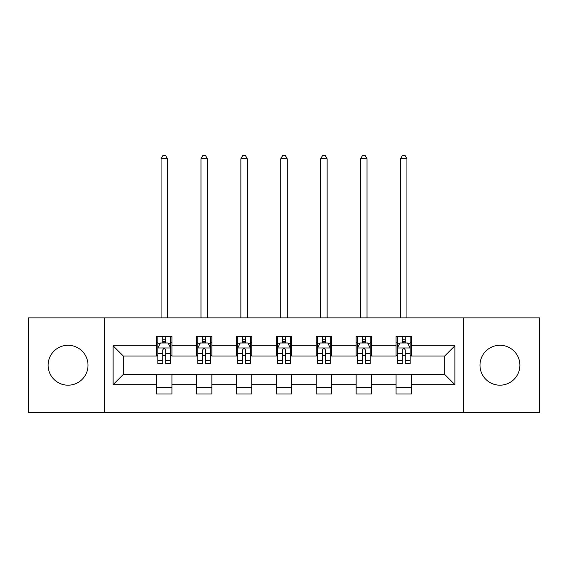 <?xml version="1.0" encoding="UTF-8"?>
<svg xmlns="http://www.w3.org/2000/svg" width="568" height="568" viewBox="0 0 568 568"><rect width="100%" height="100%" fill="white"/><g stroke="black" fill="none" stroke-linecap="round" stroke-linejoin="round"><path stroke-width="0.85" d="M499.939 345.28A19.958 19.958 0 0 0 479.988 365.231A19.958 19.958 0 0 0 499.939 385.189A19.958 19.958 0 0 0 519.897 365.231A19.958 19.958 0 0 0 499.939 345.28M68.061 345.28A19.958 19.958 0 0 0 48.102 365.231A19.958 19.958 0 0 0 68.061 385.189A19.958 19.958 0 0 0 88.012 365.231A19.958 19.958 0 0 0 68.061 345.28M463.353 412.567L539.6 412.567L539.6 317.902L463.353 317.902L463.353 412.567L104.647 412.567L104.647 317.902L28.4 317.902L28.4 412.567L104.647 412.567M463.353 317.902L104.647 317.902M411.417 345.791L411.417 336.448L396.066 336.448L396.066 345.791L371.5 345.791L371.5 336.448L356.15 336.448L356.15 345.791L331.591 345.791L331.591 336.448L316.241 336.448L316.241 345.791L291.675 345.791L291.675 336.448L276.325 336.448L276.325 345.791L251.759 345.791L251.759 336.448L236.409 336.448L236.409 345.791L211.85 345.791L211.85 336.448L196.5 336.448L196.5 345.791L171.934 345.791L171.934 336.448L156.583 336.448L156.583 345.791L113.089 345.791L113.089 384.678L123.32 374.447L156.583 374.447L156.583 394.014L171.934 394.014L171.934 374.447L196.5 374.447L196.5 394.014L211.85 394.014L211.85 374.447L236.409 374.447L236.409 394.014L251.759 394.014L251.759 374.447L276.325 374.447L276.325 394.014L291.675 394.014L291.675 374.447L316.241 374.447L316.241 394.014L331.591 394.014L331.591 374.447L356.15 374.447L356.15 394.014L371.5 394.014L371.5 374.447L396.066 374.447L396.066 394.014L411.417 394.014L411.417 374.447L444.68 374.447L444.68 356.022L411.417 356.022L411.417 345.791L454.911 345.791L454.911 384.678L411.417 384.678M396.066 384.678L371.5 384.678M356.15 384.678L331.591 384.678M316.241 384.678L291.675 384.678M276.325 384.678L251.759 384.678M236.409 384.678L211.85 384.678M196.5 384.678L171.934 384.678M156.583 384.678L113.089 384.678M396.066 345.791L396.066 356.022L371.5 356.022L371.5 345.791M356.15 345.791L356.15 356.022L331.591 356.022L331.591 345.791M316.241 345.791L316.241 356.022L291.675 356.022L291.675 345.791M276.325 345.791L276.325 356.022L251.759 356.022L251.759 345.791M236.409 345.791L236.409 356.022L211.85 356.022L211.85 345.791M196.5 345.791L196.5 356.022L171.934 356.022L171.934 345.791M156.583 345.791L156.583 356.022L123.32 356.022L113.089 345.791M123.32 356.022L123.32 374.447M454.911 384.678L444.68 374.447M444.68 356.022L454.911 345.791M156.583 342.845L157.861 342.845M162.725 342.845L165.792 342.845M170.656 342.845L171.934 342.845M156.583 355.767L157.861 355.767M162.725 355.767L165.792 355.767M170.656 355.767L171.934 355.767M156.583 374.702L171.934 374.702M156.583 387.625L171.934 387.625M196.5 374.702L211.85 374.702M196.5 387.625L211.85 387.625M196.5 342.845L197.778 342.845M202.641 342.845L205.708 342.845M210.572 342.845L211.85 342.845M196.5 355.767L197.778 355.767M202.641 355.767L205.708 355.767M210.572 355.767L211.85 355.767M236.409 374.702L251.759 374.702M236.409 387.625L251.759 387.625M236.409 342.845L237.687 342.845M242.55 342.845L245.624 342.845M250.481 342.845L251.759 342.845M236.409 355.767L237.687 355.767M242.55 355.767L245.624 355.767M250.481 355.767L251.759 355.767M276.325 374.702L291.675 374.702M276.325 387.625L291.675 387.625M276.325 342.845L277.603 342.845M282.466 342.845L285.534 342.845M290.397 342.845L291.675 342.845M276.325 355.767L277.603 355.767M282.466 355.767L285.534 355.767M290.397 355.767L291.675 355.767M316.241 374.702L331.591 374.702M316.241 387.625L331.591 387.625M316.241 342.845L317.519 342.845M322.375 342.845L325.45 342.845M330.313 342.845L331.591 342.845M316.241 355.767L317.519 355.767M322.375 355.767L325.45 355.767M330.313 355.767L331.591 355.767M356.15 374.702L371.5 374.702M356.15 387.625L371.5 387.625M356.15 342.845L357.428 342.845M362.292 342.845L365.359 342.845M370.222 342.845L371.5 342.845M356.15 355.767L357.428 355.767M362.292 355.767L365.359 355.767M370.222 355.767L371.5 355.767M396.066 374.702L411.417 374.702M396.066 387.625L411.417 387.625M396.066 342.845L397.344 342.845M402.208 342.845L405.275 342.845M410.139 342.845L411.417 342.845M396.066 355.767L397.344 355.767M402.208 355.767L405.275 355.767M410.139 355.767L411.417 355.767M165.792 339.778L162.725 339.778M170.656 360.488L165.792 360.488L165.792 363.697L170.656 363.697L170.656 348.092L168.1 342.973L160.424 342.973L157.861 348.092L157.861 363.697L162.725 363.697L162.725 360.488L157.861 360.488M157.861 348.092L157.861 336.448M170.656 348.092L170.656 336.448M162.725 342.973L162.725 336.448M165.792 336.448L165.792 342.973M165.792 360.488L165.792 350.009C164.77 348.042 163.747 348.042 162.725 350.009L162.725 360.488M167.461 317.902L167.461 158.756L161.063 158.756L161.063 317.902M161.063 158.756L162.981 155.433L165.536 155.433L167.461 158.756M205.708 339.778L202.641 339.778M210.572 360.488L205.708 360.488L205.708 363.697L210.572 363.697L210.572 348.092L208.009 342.973L200.334 342.973L197.778 348.092L197.778 363.697L202.641 363.697L202.641 360.488L197.778 360.488M197.778 348.092L197.778 336.448M210.572 348.092L210.572 336.448M202.641 342.973L202.641 336.448M205.708 336.448L205.708 342.973M205.708 360.488L205.708 350.009C204.686 348.042 203.663 348.042 202.641 350.009L202.641 360.488M207.37 317.902L207.37 158.756L200.973 158.756L200.973 317.902M200.973 158.756L202.897 155.433L205.453 155.433L207.37 158.756M245.624 339.778L242.55 339.778M250.481 360.488L245.624 360.488L245.624 363.697L250.481 363.697L250.481 348.092L247.925 342.973L240.25 342.973L237.687 348.092L237.687 363.697L242.55 363.697L242.55 360.488L237.687 360.488M237.687 348.092L237.687 336.448M250.481 348.092L250.481 336.448M242.55 342.973L242.55 336.448M245.624 336.448L245.624 342.973M245.624 360.488L245.624 350.009C244.602 348.042 243.58 348.042 242.55 350.009L242.55 360.488M247.286 317.902L247.286 158.756L240.889 158.756L240.889 317.902M240.889 158.756L242.806 155.433L245.369 155.433L247.286 158.756M285.534 339.778L282.466 339.778M290.397 360.488L285.534 360.488L285.534 363.697L290.397 363.697L290.397 348.092L287.841 342.973L280.159 342.973L277.603 348.092L277.603 363.697L282.466 363.697L282.466 360.488L277.603 360.488M277.603 348.092L277.603 336.448M290.397 348.092L290.397 336.448M282.466 342.973L282.466 336.448M285.534 336.448L285.534 342.973M285.534 360.488L285.534 350.009C284.511 348.042 283.489 348.042 282.466 350.009L282.466 360.488M287.195 317.902L287.195 158.756L280.805 158.756L280.805 317.902M280.805 158.756L282.722 155.433L285.278 155.433L287.195 158.756M325.45 339.778L322.375 339.778M330.313 360.488L325.45 360.488L325.45 363.697L330.313 363.697L330.313 348.092L327.75 342.973L320.075 342.973L317.519 348.092L317.519 363.697L322.375 363.697L322.375 360.488L317.519 360.488M317.519 348.092L317.519 336.448M330.313 348.092L330.313 336.448M322.375 342.973L322.375 336.448M325.45 336.448L325.45 342.973M325.45 360.488L325.45 350.009C324.427 348.042 323.405 348.042 322.375 350.009L322.375 360.488M327.111 317.902L327.111 158.756L320.714 158.756L320.714 317.902M320.714 158.756L322.631 155.433L325.194 155.433L327.111 158.756M365.359 339.778L362.292 339.778M370.222 360.488L365.359 360.488L365.359 363.697L370.222 363.697L370.222 348.092L367.666 342.973L359.991 342.973L357.428 348.092L357.428 363.697L362.292 363.697L362.292 360.488L357.428 360.488M357.428 348.092L357.428 336.448M370.222 348.092L370.222 336.448M362.292 342.973L362.292 336.448M365.359 336.448L365.359 342.973M365.359 360.488L365.359 350.009C364.344 348.042 363.314 348.042 362.292 350.009L362.292 360.488M367.027 317.902L367.027 158.756L360.63 158.756L360.63 317.902M360.63 158.756L362.547 155.433L365.103 155.433L367.027 158.756M405.275 339.778L402.208 339.778M410.139 360.488L405.275 360.488L405.275 363.697L410.139 363.697L410.139 348.092L407.575 342.973L399.9 342.973L397.344 348.092L397.344 363.697L402.208 363.697L402.208 360.488L397.344 360.488M397.344 348.092L397.344 336.448M410.139 348.092L410.139 336.448M402.208 342.973L402.208 336.448M405.275 336.448L405.275 342.973M405.275 360.488L405.275 350.009C404.253 348.042 403.23 348.042 402.208 350.009L402.208 360.488M406.936 317.902L406.936 158.756L400.539 158.756L400.539 317.902M400.539 158.756L402.464 155.433L405.019 155.433L406.936 158.756M170.592 347.964L157.925 347.964M157.861 343.285L160.268 343.285M168.249 343.285L170.656 343.285M162.725 353.63L157.861 353.63M170.656 353.63L165.792 353.63M165.792 341.404L162.725 341.404M210.508 347.964L197.841 347.964M197.778 343.285L200.184 343.285M208.165 343.285L210.572 343.285M202.641 353.63L197.778 353.63M210.572 353.63L205.708 353.63M205.708 341.404L202.641 341.404M250.417 347.964L237.751 347.964M237.687 343.285L240.094 343.285M248.081 343.285L250.481 343.285M242.55 353.63L237.687 353.63M250.481 353.63L245.624 353.63M245.624 341.404L242.55 341.404M290.333 347.964L277.667 347.964M277.603 343.285L280.01 343.285M287.99 343.285L290.397 343.285M282.466 353.63L277.603 353.63M290.397 353.63L285.534 353.63M285.534 341.404L282.466 341.404M330.249 347.964L317.583 347.964M317.519 343.285L319.919 343.285M327.906 343.285L330.313 343.285M322.375 353.63L317.519 353.63M330.313 353.63L325.45 353.63M325.45 341.404L322.375 341.404M370.159 347.964L357.492 347.964M357.428 343.285L359.835 343.285M367.815 343.285L370.222 343.285M362.292 353.63L357.428 353.63M370.222 353.63L365.359 353.63M365.359 341.404L362.292 341.404M410.075 347.964L397.408 347.964M397.344 343.285L399.751 343.285M407.732 343.285L410.139 343.285M402.208 353.63L397.344 353.63M410.139 353.63L405.275 353.63M405.275 341.404L402.208 341.404"/></g></svg>
